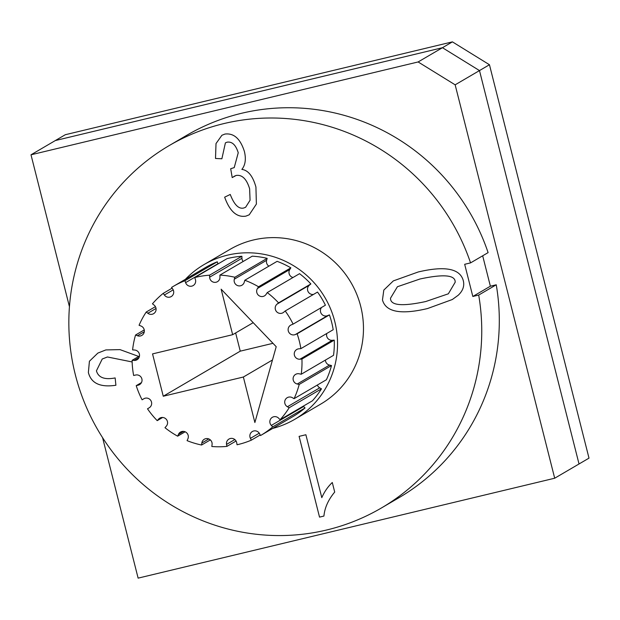 <?xml version="1.0" encoding="UTF-8"?>
<svg xmlns="http://www.w3.org/2000/svg" width="620" height="620" viewBox="0 0 620 620"><rect width="100%" height="100%" fill="white"/><g stroke="black" fill="none" stroke-linecap="round" stroke-linejoin="round"><path stroke-width="0.93" d="M97.859 353.082L89.427 361.235L88.373 372.488C91.132 383.331 100.316 387.585 115.909 385.253C100.308 387.593 91.124 383.338 88.365 372.496L89.419 361.243L97.859 353.082L105.857 349.92L119.993 349.618L138.709 356.454M102.238 359.003L107.462 356.973L102.238 359.003L96.433 370.822C98.348 377.611 104.586 379.975 115.15 377.929L115.901 385.26M132.153 361.964L107.454 356.981L132.153 361.956M299.103 436.371L319.533 517.111L299.096 436.371L305.877 434.744L321.803 497.659C324.392 491.722 327.887 486.669 332.297 482.492M319.525 517.119L323.927 516.057L319.525 517.119M321.796 497.666C324.376 491.73 327.879 486.677 332.289 482.5L334.707 492.063C328.305 499.728 324.71 507.726 323.927 516.057M215.504 158.464L216.008 143.561L221.913 135.268L224.952 134.059C233.879 132.951 240.358 138.756 244.396 151.466C246.21 159.053 245.365 165.029 241.87 169.4C248.209 170.267 252.89 176.15 255.928 187.046L256.385 204.081L249.225 214.807L245.915 216.132C236.825 217.628 229.741 211.312 224.649 197.183L230.253 194.455C234.182 204.708 238.677 209.235 243.73 208.018L245.613 207.266L250.062 200.26L249.62 188.759C246.628 178.994 242.133 174.561 236.135 175.452L232.206 177.583L230.679 168.725L234.228 167.601L238.235 152.745C235.802 144.917 232.081 141.399 227.075 142.181L225.409 142.848L221.875 158.782L215.504 158.464L221.867 158.774M224.657 197.175C229.749 211.304 236.832 217.62 245.923 216.124L249.232 214.799M221.913 135.268L216.016 143.561L215.512 158.457M225.409 142.848L227.083 142.181C232.089 141.399 235.809 144.917 238.243 152.745L234.236 167.601M230.687 168.725L232.213 177.576M233.957 176.382L236.15 175.445C242.149 174.561 246.636 178.994 249.628 188.751L250.069 200.26L245.621 207.266M390.515 298.189C390.29 305.513 402.031 306.629 425.723 301.537L448.353 293.803L455.196 282.216C455.444 274.97 443.719 273.901 420.027 278.985L397.42 286.727L390.515 298.189M448.361 293.795L455.189 282.216C455.436 274.978 443.711 273.901 420.019 278.992L397.42 286.727M393.312 280.906L383.819 290.083L382.47 299.917L383.811 290.09L393.312 280.906L418.236 271.971C444.974 265.67 459.986 268.553 463.279 280.604C464.628 285.952 462.923 290.834 458.172 295.275L452.313 299.522L427.498 308.558C400.776 314.898 385.764 312.023 382.463 299.925C385.772 312.023 400.784 314.898 427.506 308.551L452.321 299.522M472.828 296.476L478.694 295.066A209.986 205.243 59.7 0 1 381.385 507.997A209.986 205.243 59.7 0 1 98.177 430.482A209.986 205.243 59.7 0 1 169.206 145.576A209.986 205.243 59.7 0 1 470.557 262.888L464.682 264.298L472.828 296.476L490.374 286.2L496.248 284.789A209.986 205.243 59.7 0 1 398.939 497.721L381.385 507.997M185.442 279.271A89.683 87.653 59.7 0 1 204.058 264.57L229.989 249.395A89.683 87.653 59.7 0 1 350.943 282.495A89.683 87.653 59.7 0 1 320.602 404.178L294.678 419.36A89.683 87.653 59.7 0 1 272.746 428.397M442.455 47.709L479.485 70.579L455.15 84.824L418.12 61.953L442.455 47.709L55.335 140.554L442.455 47.709L452.422 41.866L489.451 64.736L479.485 70.579L442.455 47.709M69.44 306.699L31 154.799L418.12 61.953M455.15 84.824L554.698 478.221L138.12 578.135L102.579 437.666M169.206 145.576L186.76 135.3A209.986 205.243 59.7 0 1 488.103 252.619L470.557 262.888M482.678 255.789L490.374 286.2M31 154.799L65.302 134.718L452.422 41.866M496.248 284.789L478.694 295.066M489.451 64.736L589 458.134L579.026 463.977L479.485 70.579L579.026 463.977L554.698 478.221M235.639 332.94L240.25 351.16L272.971 343.317M272.474 359.98L243.365 377.022L163.262 396.234L152.543 353.904L232.655 334.692L253.2 322.663M163.262 396.234L240.25 351.16M232.655 334.692L221.138 289.183L276.21 346.696L254.882 422.53L243.365 377.022M132.602 349.897L134.594 350.029A5.247 5.131 59.7 0 1 137.005 359.771A5.247 5.131 59.7 0 1 134.106 360.445L132.114 360.313A86.397 84.444 -120.3 0 0 133.649 375.495L135.578 375.038A5.247 5.131 59.7 0 1 139.516 384.648A5.247 5.131 59.7 0 1 138.151 385.198L136.222 385.656A86.397 84.444 -120.3 0 0 142.104 399.799L143.801 398.776A5.247 5.131 59.7 0 1 143.856 398.753A5.247 5.131 59.7 0 1 150.916 400.66A5.247 5.131 59.7 0 1 149.211 407.782L147.506 408.805A86.397 84.444 -120.3 0 0 157.224 420.647L158.534 419.159A5.247 5.131 59.7 0 1 166.377 419.414A5.247 5.131 59.7 0 1 166.292 426.204L164.974 427.692A86.397 84.444 -120.3 0 0 177.653 436.178L178.467 434.357A5.247 5.131 59.7 0 1 186.605 432.752A5.247 5.131 59.7 0 1 187.891 438.813L187.077 440.642A86.397 84.444 -120.3 0 0 201.585 445.021L201.833 443.029A5.247 5.131 59.7 0 1 209.769 439.448A5.247 5.131 59.7 0 1 212.079 444.509L211.831 446.501A86.397 84.444 -120.3 0 0 226.897 446.392L226.548 444.4A5.247 5.131 59.7 0 1 228.974 439.053A5.247 5.131 59.7 0 1 236.708 442.765L237.057 444.757A86.397 84.444 -120.3 0 0 251.333 440.161L250.418 438.348A5.247 5.131 59.7 0 1 252.356 431.52A5.247 5.131 59.7 0 1 259.594 433.752L260.508 435.558A86.397 84.444 -120.3 0 0 260.71 435.442A86.397 84.444 -120.3 0 0 272.715 426.886L271.32 425.421A5.247 5.131 59.7 0 1 272.358 417.307A5.247 5.131 59.7 0 1 278.698 418.26L280.093 419.725A86.397 84.444 -120.3 0 0 289.16 407.743L287.409 406.751A5.247 5.131 59.7 0 1 287.215 397.683A5.247 5.131 59.7 0 1 292.322 397.668L294.074 398.668A86.397 84.444 -120.3 0 0 299.197 384.439L297.244 384.005A5.247 5.131 59.7 0 1 295.601 374.379A5.247 5.131 59.7 0 1 299.266 373.813L301.219 374.248A86.397 84.444 -120.3 0 0 301.932 359.042L299.948 359.213A5.247 5.131 59.7 0 1 296.771 349.478A5.247 5.131 59.7 0 1 298.902 348.804L300.878 348.642A86.397 84.444 -120.3 0 0 297.127 333.816L295.291 334.56A5.247 5.131 59.7 0 1 290.625 325.19A5.247 5.131 59.7 0 1 291.26 324.872L293.097 324.121A86.397 84.444 -120.3 0 0 285.208 310.984L283.689 312.255A5.247 5.131 59.7 0 1 276.156 311.147A5.247 5.131 59.7 0 1 277.031 304.141L278.558 302.87A86.397 84.444 -120.3 0 0 267.236 292.586L266.158 294.26A5.247 5.131 59.7 0 1 258.106 294.911A5.247 5.131 59.7 0 1 257.471 288.447L258.548 286.773A86.397 84.444 -120.3 0 0 244.799 280.263L244.264 282.193A5.247 5.131 59.7 0 1 236.166 284.781A5.247 5.131 59.7 0 1 234.321 279.186L234.856 277.256A86.397 84.444 -120.3 0 0 219.899 275.102L219.953 277.117A5.247 5.131 59.7 0 1 217.45 281.681A5.247 5.131 59.7 0 1 209.638 277.194L209.583 275.179A86.397 84.444 -120.3 0 0 194.75 277.558L195.393 279.481A5.247 5.131 59.7 0 1 193.153 285.588A5.247 5.131 59.7 0 1 185.613 282.627L184.969 280.705A86.397 84.444 -120.3 0 0 173.406 286.324A86.397 84.444 -120.3 0 0 171.577 287.424L172.748 289.075A5.247 5.131 59.7 0 1 171.213 296.577A5.247 5.131 59.7 0 1 164.377 295.019L163.215 293.369A86.397 84.444 -120.3 0 0 152.45 303.808L154.047 305.055A5.247 5.131 59.7 0 1 153.59 313.689A5.247 5.131 59.7 0 1 147.831 313.263L146.235 312.023A86.397 84.444 -120.3 0 0 139.066 325.275L140.942 325.996A5.247 5.131 59.7 0 1 141.833 335.397A5.247 5.131 59.7 0 1 137.431 335.738L135.555 335.017A86.397 84.444 -120.3 0 0 132.602 349.897M132.114 360.313L139.469 356.004M136.222 385.656L141.453 382.594M142.104 399.799L144.282 398.528M157.224 420.647L162.642 417.469M177.653 436.178L185.14 431.799M201.585 445.021L210.343 439.898M226.897 446.392L236.073 441.021M251.333 440.161L260.206 434.961M260.71 435.442L293.02 416.524A86.397 84.444 -120.3 0 0 305.032 407.968L303.637 406.503A5.247 5.131 59.7 0 1 303.312 406.131M272.715 426.886L305.032 407.968M280.093 419.725L312.403 400.814A86.397 84.444 -120.3 0 0 321.47 388.833L319.719 387.833A5.247 5.131 59.7 0 1 317.347 385.043M289.16 407.743L321.47 388.833M294.074 398.668L326.391 379.75A86.397 84.444 -120.3 0 0 331.506 365.529L329.553 365.095A5.247 5.131 59.7 0 1 325.407 360.088M299.197 384.439L331.506 365.529M301.219 374.248L333.529 355.33A86.397 84.444 -120.3 0 0 334.242 340.132L332.258 340.295A5.247 5.131 59.7 0 1 326.802 333.467M301.932 359.042L334.242 340.132M300.878 348.642L333.196 329.724A86.397 84.444 -120.3 0 0 329.437 314.898L327.608 315.642A5.247 5.131 59.7 0 1 321.555 307.458M297.127 333.816L329.437 314.898M293.097 324.121L325.407 305.203A86.397 84.444 -120.3 0 0 317.517 292.067L285.208 310.984M313.441 294.454A5.247 5.131 59.7 0 1 309.341 285.223L310.868 283.952A86.397 84.444 -120.3 0 0 299.545 273.676L267.236 292.586M278.558 302.87L310.868 283.952M292.997 277.504A5.247 5.131 59.7 0 1 289.78 269.529L290.858 267.856A86.397 84.444 -120.3 0 0 277.109 261.346L244.799 280.263M258.548 286.773L290.858 267.856M268.894 266.158A5.247 5.131 59.7 0 1 266.631 260.276L267.166 258.346A86.397 84.444 -120.3 0 0 252.216 256.184L219.899 275.102M234.856 277.256L267.166 258.346M243.141 261.493A5.247 5.131 59.7 0 1 241.947 258.276L241.893 256.262A86.397 84.444 -120.3 0 0 227.06 258.641L194.75 277.558M209.583 275.179L241.893 256.262M218.008 263.942A5.247 5.131 59.7 0 1 217.922 263.717L217.287 261.795A86.397 84.444 -120.3 0 0 205.716 267.406L173.406 286.324M184.969 280.705L217.287 261.795M163.215 293.369L172.104 288.161M146.235 312.023L155.411 306.652M135.555 335.017L144.243 329.933M204.058 264.57A89.683 87.653 59.7 0 1 325.012 297.678A89.683 87.653 59.7 0 1 294.678 419.36M134.106 360.445L139.012 357.577M138.151 385.198L140.662 383.726M158.534 419.159L161.246 417.57M178.467 434.357L183.543 431.388M201.833 443.029L208.816 438.937M226.548 444.4L234.825 439.549M250.418 438.348L259.253 433.179M271.32 425.421L303.637 406.503M287.409 406.751L319.719 387.833M297.244 384.005L329.553 365.095M299.948 359.213L332.258 340.295M295.291 334.56L327.608 315.642M277.031 304.141L309.341 285.223M257.471 288.447L289.78 269.529M234.321 279.186L266.631 260.276M209.638 277.194L241.947 258.276M185.613 282.627L217.922 263.717M164.377 295.019L173.205 289.858M147.831 313.263L156.038 308.458M137.431 335.738L144.29 331.723"/></g></svg>

